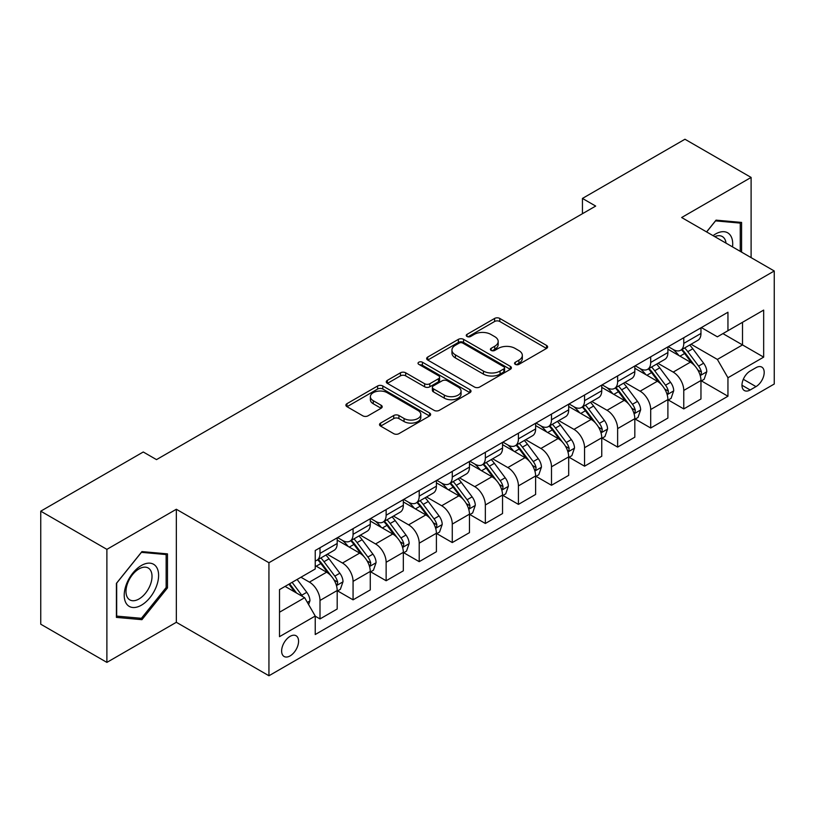 <?xml version="1.0" encoding="UTF-8"?>
<svg xmlns="http://www.w3.org/2000/svg" width="815" height="815" viewBox="0 0 815 815"><rect width="100%" height="100%" fill="white"/><g stroke="black" fill="none" stroke-linecap="round" stroke-linejoin="round"><path stroke-width="1.22" d="M515.314 364.356A2.567 1.487 0 0 0 518.951 364.356L546.549 348.423A3.668 2.119 0 0 0 547.619 346.925A3.668 2.119 0 0 0 546.549 345.428L499.799 318.441A3.668 2.119 0 0 0 494.603 318.441L467.015 334.374A2.567 1.487 0 0 0 466.262 335.423A2.567 1.487 0 0 0 467.015 336.473A2.567 1.487 0 0 0 470.652 336.473L474.218 334.405A11.756 6.785 0 0 1 490.844 334.405L494.736 336.656A11.756 6.785 0 0 1 498.179 341.454A11.756 6.785 0 0 1 494.736 346.253L491.17 348.311A2.567 1.487 0 0 0 490.416 349.36A2.567 1.487 0 0 0 491.17 350.409A2.567 1.487 0 0 0 494.807 350.409L498.373 348.351A11.756 6.785 0 0 1 514.988 348.351L518.89 350.603A11.756 6.785 0 0 1 522.334 355.401A11.756 6.785 0 0 1 518.89 360.199L515.314 362.257A2.567 1.487 0 0 0 514.56 363.307A2.567 1.487 0 0 0 515.314 364.356L515.314 362.257M290.099 655.902A11.97 6.917 120 0 0 297.923 645.348A11.97 6.917 120 0 0 296.089 635.751A11.97 6.917 120 0 0 290.099 636.352A11.97 6.917 120 0 0 282.275 646.896A11.97 6.917 120 0 0 284.109 656.493A11.97 6.917 120 0 0 290.099 655.902M380.605 423.087A3.668 2.119 0 0 0 379.525 424.584A3.668 2.119 0 0 0 380.605 426.092L393.716 433.662A3.668 2.119 0 0 0 398.912 433.662L429.556 415.966A3.668 2.119 0 0 0 430.636 414.468A3.668 2.119 0 0 0 429.556 412.971L382.816 385.984A3.668 2.119 0 0 0 377.62 385.984L346.976 403.67A3.668 2.119 0 0 0 345.896 405.177A3.668 2.119 0 0 0 346.976 406.675L362.818 415.823A3.668 2.119 0 0 0 368.013 415.823L381.125 408.244A3.668 2.119 0 0 0 382.204 406.746A3.668 2.119 0 0 0 381.125 405.249L373.27 400.715A9.821 5.674 0 0 1 370.387 396.701A9.821 5.674 0 0 1 376.459 391.465A9.821 5.674 0 0 1 387.166 392.687L417.932 410.454A9.821 5.674 0 0 1 420.815 414.468A9.821 5.674 0 0 1 414.743 419.705A9.821 5.674 0 0 1 404.046 418.482L398.912 415.518A3.668 2.119 0 0 0 393.716 415.518L380.605 423.087L380.605 426.092M176.335 509.263L106.887 549.361L40.75 511.178L40.75 624.209L106.887 662.391L176.335 622.293L268.94 675.757L268.94 562.727L176.335 509.263L176.335 622.293M751.104 257.622L751.104 177.425L681.656 217.524L774.25 270.988L268.94 562.727M751.104 177.425L684.957 139.243L582.44 198.432L582.44 213.703M40.75 511.178L143.267 451.989L156.5 459.619L595.673 206.073L582.44 198.432M474.483 387.033A3.668 2.119 0 0 0 479.678 387.033L510.322 369.338A3.668 2.119 0 0 0 511.392 367.84A3.668 2.119 0 0 0 510.322 366.343L463.572 339.356A3.668 2.119 0 0 0 458.376 339.356L427.743 357.041A3.668 2.119 0 0 0 426.663 358.549A3.668 2.119 0 0 0 427.743 360.047L474.483 387.033M419.807 364.906A2.567 1.487 0 0 1 422.415 365.273L422.415 362.217L469.939 389.652A3.668 2.119 0 0 1 471.009 391.159A3.668 2.119 0 0 1 469.939 392.657L439.295 410.342A3.668 2.119 0 0 1 434.1 410.342L387.359 383.356L387.359 380.361A3.668 2.119 0 0 0 386.279 381.858A3.668 2.119 0 0 0 387.359 383.356M387.359 380.361L400.471 372.791A3.668 2.119 0 0 1 405.666 372.791L424.625 383.733A3.668 2.119 0 0 0 429.821 383.733L438.511 378.71A3.668 2.119 0 0 0 439.591 377.213A3.668 2.119 0 0 0 438.511 375.715L418.778 364.315A2.567 1.487 0 0 1 418.024 363.266A2.567 1.487 0 0 1 419.613 361.901A2.567 1.487 0 0 1 422.415 362.217M755.994 367.677L750.177 371.029A11.604 6.693 120 0 0 742.597 381.257A11.604 6.693 120 0 0 744.38 390.548A11.604 6.693 120 0 0 750.177 389.978L755.994 386.616A11.604 6.693 120 0 0 763.573 376.387A11.604 6.693 120 0 0 761.791 367.096A11.604 6.693 120 0 0 755.994 367.677M268.94 675.757L774.25 384.018L774.25 270.988M701.358 327.579L717.373 336.819L727.948 330.707L727.948 312.227L315.232 550.502L315.232 568.992L279.514 589.612L279.514 636.658L315.232 616.038L315.232 634.518L727.948 396.233L727.948 377.753L717.373 359.425L691.059 344.236M727.948 330.707L763.665 310.087L763.665 357.133L727.948 377.753M106.887 549.361L106.887 662.391M722.925 333.61L742.506 344.918L742.506 322.302L763.665 310.087M717.373 359.425L742.506 344.918L763.665 357.133M279.514 612.218L304.647 597.701L285.077 586.403M315.232 616.191L320 618.931L320 600.451A14.965 8.639 -120 0 0 309.415 582.124L300.949 577.234M320 618.931L337.196 609.009L337.196 590.529A14.965 8.639 -120 0 0 326.611 572.201L315.232 565.63M337.593 590.906L353.068 599.84L353.068 581.36A14.965 8.639 -120 0 0 342.483 563.033L327.294 554.261M353.068 599.84L370.265 589.917L370.265 571.437A14.965 8.639 -120 0 0 359.68 553.1L337.196 540.121M370.662 571.814L386.137 580.749L386.137 562.269A14.965 8.639 -120 0 0 375.552 543.941L360.362 535.17M386.137 580.749L403.333 570.826L403.333 552.336A14.965 8.639 -120 0 0 392.748 534.008L370.265 521.029M403.731 552.723L419.205 561.657L419.205 543.177A14.965 8.639 -120 0 0 408.621 524.85L393.431 516.068M419.205 561.657L436.402 551.724L436.402 533.244A14.965 8.639 -120 0 0 425.817 514.917L403.333 501.938M436.799 533.631L452.274 542.566L452.274 524.086A14.965 8.639 -120 0 0 441.699 505.748L426.5 496.977M452.274 542.566L469.471 532.633L469.471 514.153A14.965 8.639 -120 0 0 458.896 495.826L436.402 482.837M469.868 514.54L485.343 523.475L485.343 504.984A14.965 8.639 -120 0 0 474.768 486.657L459.568 477.885M485.343 523.475L502.539 513.542L502.539 495.062A14.965 8.639 -120 0 0 491.965 476.734L469.471 463.745M502.937 495.439L518.422 504.383L518.422 485.893A14.965 8.639 -120 0 0 507.837 467.565L492.637 458.794M518.422 504.383L535.618 494.45L535.618 475.97A14.965 8.639 -120 0 0 525.033 457.643L502.539 444.654M536.015 476.347L551.49 485.282L551.49 466.801A14.965 8.639 -120 0 0 540.905 448.474L525.716 439.703M551.49 485.282L568.687 475.359L568.687 456.879A14.965 8.639 -120 0 0 558.102 438.541L535.618 425.562M569.084 457.256L584.559 466.19L584.559 447.71A14.965 8.639 -120 0 0 573.974 429.383L558.784 420.611M584.559 466.19L601.755 456.268L601.755 437.777A14.965 8.639 -120 0 0 591.17 419.45L568.687 406.471M602.153 438.164L617.627 447.099L617.627 428.619A14.965 8.639 -120 0 0 607.043 410.291L591.853 401.52M617.627 447.099L634.824 437.176L634.824 418.686A14.965 8.639 -120 0 0 624.239 400.359L601.755 387.38M635.221 419.073L650.696 428.007L650.696 409.527A14.965 8.639 -120 0 0 640.121 391.19L624.922 382.418M650.696 428.007L667.893 418.075L667.893 399.595A14.965 8.639 -120 0 0 657.318 381.267L634.824 368.278M668.29 399.982L683.765 408.916L683.765 390.436A14.965 8.639 -120 0 0 673.19 372.098L657.99 363.327M683.765 408.916L700.961 398.983L700.961 380.503A14.965 8.639 -120 0 0 690.386 362.176L667.893 349.187M668.29 346.67L673.19 349.492A14.965 8.639 -120 0 0 680.668 350.236A14.965 8.639 -120 0 0 683.765 343.39L683.765 337.736M635.221 365.762L640.121 368.584A14.965 8.639 -120 0 0 647.599 369.327A14.965 8.639 -120 0 0 650.696 362.481L650.696 356.827M602.153 384.853L607.043 387.685A14.965 8.639 -120 0 0 614.53 388.419A14.965 8.639 -120 0 0 617.627 381.573L617.627 375.919M569.084 403.945L573.974 406.777A14.965 8.639 -120 0 0 581.462 407.52A14.965 8.639 -120 0 0 584.559 400.664L584.559 395.01M536.015 423.046L540.905 425.868A14.965 8.639 -120 0 0 548.393 426.612A14.965 8.639 -120 0 0 551.49 419.756L551.49 414.102M502.937 442.138L507.837 444.959A14.965 8.639 -120 0 0 515.314 445.703A14.965 8.639 -120 0 0 518.422 438.847L518.422 433.203M469.868 461.229L474.768 464.051A14.965 8.639 -120 0 0 482.246 464.795A14.965 8.639 -120 0 0 485.343 457.938L485.343 452.294M436.799 480.32L441.699 483.142A14.965 8.639 -120 0 0 449.177 483.886A14.965 8.639 -120 0 0 452.274 477.04L452.274 471.386M403.731 499.412L408.621 502.244A14.965 8.639 -120 0 0 416.108 502.977A14.965 8.639 -120 0 0 419.205 496.131L419.205 490.477M370.662 518.503L375.552 521.335A14.965 8.639 -120 0 0 383.04 522.069A14.965 8.639 -120 0 0 386.137 515.223L386.137 509.569M337.593 537.594L342.483 540.427A14.965 8.639 -120 0 0 349.971 541.17A14.965 8.639 -120 0 0 353.068 534.314L353.068 528.66M701.358 380.88L727.948 396.233M680.668 350.236L697.864 340.303A14.965 8.639 -120 0 0 700.961 333.457L700.961 327.803M647.599 369.327L664.795 359.405A14.965 8.639 -120 0 0 667.893 352.549L667.893 346.895M614.53 388.419L631.727 378.496A14.965 8.639 -120 0 0 634.824 371.64L634.824 365.996M581.462 407.52L598.658 397.588A14.965 8.639 -120 0 0 601.755 390.731L601.755 385.088M548.393 426.612L565.59 416.679A14.965 8.639 -120 0 0 568.687 409.833L568.687 404.179M515.314 445.703L532.511 435.77A14.965 8.639 -120 0 0 535.618 428.924L535.618 423.27M482.246 464.795L499.442 454.862A14.965 8.639 -120 0 0 502.539 448.016L502.539 442.362M449.177 483.886L466.374 473.963A14.965 8.639 -120 0 0 469.471 467.107L469.471 461.453M416.108 502.977L433.305 493.055A14.965 8.639 -120 0 0 436.402 486.198L436.402 480.544M383.04 522.069L400.236 512.146A14.965 8.639 -120 0 0 403.333 505.29L403.333 499.646M349.971 541.17L367.168 531.237A14.965 8.639 -120 0 0 370.265 524.391L370.265 518.737M315.232 560.863A14.965 8.639 -120 0 0 316.892 560.262L334.089 550.329A14.965 8.639 -120 0 0 337.196 543.483L337.196 537.829M316.892 560.262A14.965 8.639 -120 0 0 320 553.405L320 547.761M304.647 597.701L315.232 616.038M741.579 252.12L741.579 222.424L716.049 220.142L706.585 231.918M116.413 617.393L141.942 619.675L167.472 587.921L167.472 553.874L141.942 551.592L116.413 583.357L116.413 617.393M166.148 587.157L167.472 587.921M139.243 618.116L141.942 619.675M516.343 364.723L518.89 363.245A11.756 6.785 0 0 0 522.334 358.447L522.334 355.401M498.179 341.454L498.179 344.511A11.756 6.785 0 0 1 494.736 349.309L492.199 350.776M546.498 348.453L499.799 321.497A3.668 2.119 0 0 0 494.603 321.497L468.044 336.829M510.272 369.368L463.572 342.412A3.668 2.119 0 0 0 458.376 342.412L427.783 360.077M503.823 368.889A2.567 1.487 0 0 0 504.577 367.84A2.567 1.487 0 0 0 503.823 366.791L462.798 343.105A2.567 1.487 0 0 0 459.161 343.105L455.391 345.275A11.756 6.785 0 0 0 451.948 350.073A11.756 6.785 0 0 0 455.391 354.871L483.438 371.07A11.756 6.785 0 0 0 500.064 371.07L503.823 368.889L503.823 371.946A2.567 1.487 0 0 0 504.577 370.896L504.577 367.84M451.948 350.073L451.948 353.129A11.756 6.785 0 0 0 455.391 357.928L455.391 354.871M503.823 371.946L500.064 374.116A11.756 6.785 0 0 1 483.438 374.116L455.391 357.928M387.41 383.386L400.471 375.847L400.471 372.791M439.591 377.213L439.591 380.269A3.668 2.119 0 0 1 438.511 381.766L429.821 386.789A3.668 2.119 0 0 1 424.625 386.789L405.666 375.847A3.668 2.119 0 0 0 400.471 375.847M422.415 365.273L469.888 392.687M444.297 395.092A9.821 5.674 0 0 0 455.004 396.324A9.821 5.674 0 0 0 461.066 391.078A9.821 5.674 0 0 0 458.183 387.074L447.343 380.809A3.668 2.119 0 0 0 442.148 380.809L433.448 385.831A3.668 2.119 0 0 0 432.378 387.329A3.668 2.119 0 0 0 433.448 388.826L444.297 395.092L444.297 398.148A9.821 5.674 0 0 0 455.004 399.37A9.821 5.674 0 0 0 461.066 394.134L461.066 391.078M432.378 387.329L432.378 390.385A3.668 2.119 0 0 0 433.448 391.883L433.448 388.826M444.297 398.148L433.448 391.883M420.815 414.468L420.815 417.524A9.821 5.674 0 0 1 414.743 422.761A9.821 5.674 0 0 1 404.046 421.538L398.912 418.574A3.668 2.119 0 0 0 393.716 418.574L380.656 426.113M370.387 396.701L370.387 399.757A9.821 5.674 0 0 0 373.27 403.771L373.27 400.715M381.074 408.274L373.27 403.771M429.505 415.996L382.816 389.04A3.668 2.119 0 0 0 377.62 389.04L347.027 406.705M700.961 381.114L704.14 379.281L706.788 371.64A9.912 5.725 -120 0 0 703.62 363.205L692.811 348.769A28.627 16.524 -120 0 0 689.684 345.03M678.936 355.564A28.627 16.524 -120 0 0 673.078 349.431M700.065 375.043L701.216 373.8L701.43 372.068A9.912 5.725 -120 0 0 698.598 366.098L687.789 351.673A28.627 16.524 -120 0 0 684.661 347.934M682.002 349.472A23.757 13.712 60 0 1 685.894 353.904L695.042 366.118M681.483 349.767A28.627 16.524 60 0 1 684.61 353.506L691.792 363.103M667.893 400.206L671.071 398.372L673.72 390.731A9.912 5.725 -120 0 0 670.551 382.296L659.743 367.86A28.627 16.524 -120 0 0 656.615 364.122M645.867 374.656A28.627 16.524 -120 0 0 640.009 368.523M666.996 394.134L668.147 392.891L668.361 391.159A9.912 5.725 -120 0 0 665.529 385.2L654.71 370.764A28.627 16.524 -120 0 0 651.593 367.025M648.923 368.563A23.757 13.712 60 0 1 652.825 372.995L661.974 385.21M648.414 368.859A28.627 16.524 60 0 1 651.542 372.598L658.724 382.194M634.824 419.297L638.002 417.463L640.641 409.833A9.912 5.725 -120 0 0 637.483 401.388L626.674 386.952A28.627 16.524 -120 0 0 623.546 383.213M612.798 393.747A28.627 16.524 -120 0 0 606.941 387.614M633.917 413.225L635.079 411.983L635.293 410.251A9.912 5.725 -120 0 0 632.45 404.291L621.641 389.855A28.627 16.524 -120 0 0 618.524 386.116M615.855 387.655A23.757 13.712 60 0 1 619.757 392.086L628.905 404.301M615.345 387.95A28.627 16.524 60 0 1 618.473 391.689L625.655 401.286M601.755 438.389L604.934 436.565L607.572 428.924A9.912 5.725 -120 0 0 604.414 420.479L593.605 406.053A28.627 16.524 -120 0 0 590.478 402.304M579.73 412.848A28.627 16.524 -120 0 0 573.862 406.716M600.849 432.317L602 431.074L602.224 429.342A9.912 5.725 -120 0 0 599.382 423.382L588.573 408.947A28.627 16.524 -120 0 0 585.455 405.208M582.786 406.746A23.757 13.712 60 0 1 586.688 411.178L595.836 423.393M582.277 407.042A28.627 16.524 60 0 1 585.394 410.78L592.587 420.377M568.687 457.49L571.855 455.656L574.504 448.016A9.912 5.725 -120 0 0 571.335 439.57L560.526 425.145A28.627 16.524 -120 0 0 557.409 421.406M546.651 431.94A28.627 16.524 -120 0 0 540.793 425.807M567.78 451.408L568.931 450.165L569.155 448.433A9.912 5.725 -120 0 0 566.313 442.474L555.504 428.048A28.627 16.524 -120 0 0 552.376 424.299M549.718 425.838A23.757 13.712 60 0 1 553.619 430.279L562.768 442.484M549.208 426.133A28.627 16.524 60 0 1 552.326 429.882L559.518 439.468M732.532 246.904A24.318 14.038 120 0 0 730.413 235.352A24.318 14.038 120 0 0 713.054 235.647M726.022 243.145A18.409 10.636 120 0 0 724.382 238.459A18.409 10.636 120 0 0 722.314 236.544A18.409 10.636 120 0 0 714.745 236.625M715.468 220.865L740.254 223.106L740.254 251.356M738.614 222.159L740.254 223.106M706.636 231.949L715.519 220.896M141.413 565.478A24.318 14.038 120 0 0 124.216 595.256A24.318 14.038 120 0 0 141.413 605.188A24.318 14.038 120 0 0 158.609 575.4A24.318 14.038 120 0 0 141.413 565.478M139.008 568.911A18.409 10.636 120 0 0 126.977 585.129A18.409 10.636 120 0 0 129.799 599.881A18.409 10.636 120 0 0 139.008 598.974A18.409 10.636 120 0 0 151.03 582.745A18.409 10.636 120 0 0 148.208 567.994A18.409 10.636 120 0 0 139.008 568.911M166.148 587.544L141.413 618.31L116.677 616.109L116.677 583.122L141.413 552.346L166.148 554.557L166.148 587.544M164.518 553.609L166.148 554.557M535.618 476.581L538.786 474.748L541.435 467.107A9.912 5.725 -120 0 0 538.267 458.662L527.458 444.236A28.627 16.524 -120 0 0 524.34 440.497M513.582 451.031A28.627 16.524 -120 0 0 507.725 444.898M534.711 470.51L535.863 469.257L536.076 467.535A9.912 5.725 -120 0 0 533.244 461.565L522.435 447.14A28.627 16.524 -120 0 0 519.308 443.401M516.649 444.939A23.757 13.712 60 0 1 520.551 449.371L529.699 461.575M516.139 445.235A28.627 16.524 60 0 1 519.257 448.973L526.449 458.56M502.539 495.673L505.718 493.839L508.366 486.198A9.912 5.725 -120 0 0 505.198 477.763L494.389 463.328A28.627 16.524 -120 0 0 491.262 459.589M480.514 470.123A28.627 16.524 -120 0 0 474.656 463.99M501.643 489.601L502.794 488.358L503.008 486.626A9.912 5.725 -120 0 0 500.176 480.656L489.367 466.231A28.627 16.524 -120 0 0 486.239 462.492M483.58 464.03A23.757 13.712 60 0 1 487.472 468.462L496.62 480.677M483.061 464.326A28.627 16.524 60 0 1 486.188 468.065L493.37 477.661M469.471 514.764L472.649 512.93L475.298 505.29A9.912 5.725 -120 0 0 472.13 496.855L461.321 482.419A28.627 16.524 -120 0 0 458.193 478.68M447.445 489.214A28.627 16.524 -120 0 0 441.587 483.081M468.574 508.692L469.725 507.45L469.939 505.718A9.912 5.725 -120 0 0 467.107 499.758L456.288 485.322A28.627 16.524 -120 0 0 453.171 481.584M450.501 483.122A23.757 13.712 60 0 1 454.403 487.553L463.552 499.768M449.992 483.417A28.627 16.524 60 0 1 453.12 487.156L460.302 496.753M436.402 533.856L439.58 532.022L442.219 524.391A9.912 5.725 -120 0 0 439.061 515.946L428.252 501.51A28.627 16.524 -120 0 0 425.124 497.771M414.377 508.305A28.627 16.524 -120 0 0 408.519 502.172M435.495 527.784L436.657 526.541L436.871 524.809A9.912 5.725 -120 0 0 434.028 518.849L423.219 504.414A28.627 16.524 -120 0 0 420.102 500.675M417.433 502.213A23.757 13.712 60 0 1 421.335 506.645L430.483 518.86M416.923 502.509A28.627 16.524 60 0 1 420.051 506.247L427.233 515.844M403.333 552.947L406.512 551.113L409.15 543.483A9.912 5.725 -120 0 0 405.992 535.037L395.183 520.612A28.627 16.524 -120 0 0 392.056 516.863M381.308 527.407A28.627 16.524 -120 0 0 375.44 521.274M402.427 546.875L403.578 545.632L403.802 543.9A9.912 5.725 -120 0 0 400.96 537.941L390.151 523.505A28.627 16.524 -120 0 0 387.033 519.766M384.364 521.305A23.757 13.712 60 0 1 388.266 525.736L397.414 537.951M383.855 521.6A28.627 16.524 60 0 1 386.972 525.339L394.165 534.935M370.265 572.048L373.433 570.215L376.082 562.574A9.912 5.725 -120 0 0 372.913 554.129L362.105 539.703A28.627 16.524 -120 0 0 358.987 535.964M348.229 546.498A28.627 16.524 -120 0 0 342.371 540.365M369.358 565.967L370.509 564.724L370.733 562.992A9.912 5.725 -120 0 0 367.891 557.032L357.082 542.607A28.627 16.524 -120 0 0 353.954 538.858M351.296 540.396A23.757 13.712 60 0 1 355.197 544.838L364.346 557.042M350.786 540.691A28.627 16.524 60 0 1 353.904 544.43L361.096 554.027M337.196 591.14L340.364 589.306L343.013 581.666A9.912 5.725 -120 0 0 339.845 573.22L329.036 558.795A28.627 16.524 -120 0 0 325.919 555.056M336.289 585.068L337.441 583.815L337.654 582.093A9.912 5.725 -120 0 0 334.822 576.124L324.013 561.698A28.627 16.524 -120 0 0 320.886 557.959M318.227 559.498A23.757 13.712 60 0 1 322.129 563.929L331.277 576.134M317.718 559.783A28.627 16.524 60 0 1 320.835 563.532L328.027 573.118M308.62 604.577L309.945 600.757A9.912 5.725 -120 0 0 306.776 592.311L297.129 579.434M302.65 596.549A9.912 5.725 -120 0 0 301.754 595.215L292.106 582.338M289.62 583.774L296.548 593.025M288.928 584.172L294.806 592.026M309.415 582.124L326.611 572.201M342.483 563.033L359.68 553.1M375.552 543.941L392.748 534.008M408.621 524.85L425.817 514.917M441.699 505.748L458.896 495.826M474.768 486.657L491.965 476.734M507.837 467.565L525.033 457.643M540.905 448.474L558.102 438.541M573.974 429.383L591.17 419.45M607.043 410.291L624.239 400.359M640.121 391.19L657.318 381.267M673.19 372.098L690.386 362.176M683.765 343.39L700.961 333.457M683.765 390.436L700.961 380.503M650.696 409.527L667.893 399.595M650.696 362.481L667.893 352.549M617.627 428.619L634.824 418.686M617.627 381.573L634.824 371.64M584.559 447.71L601.755 437.777M584.559 400.664L601.755 390.731M551.49 466.801L568.687 456.879M551.49 419.756L568.687 409.833M518.422 485.893L535.618 475.97M518.422 438.847L535.618 428.924M485.343 504.984L502.539 495.062M485.343 457.938L502.539 448.016M452.274 524.086L469.471 514.153M452.274 477.04L469.471 467.107M419.205 543.177L436.402 533.244M419.205 496.131L436.402 486.198M386.137 562.269L403.333 552.336M386.137 515.223L403.333 505.29M353.068 581.36L370.265 571.437M353.068 534.314L370.265 524.391M320 600.451L337.196 590.529M320 553.405L337.196 543.483M743.311 379.291L755.994 386.616M741.976 385.24L750.177 389.978M518.89 363.245L518.89 360.199M491.17 350.409L491.17 348.311M494.736 349.309L494.736 346.253M467.015 336.473L467.015 334.374M494.603 321.497L494.603 318.441M499.799 321.497L499.799 318.441M546.549 348.423L546.549 345.428M427.743 360.047L427.743 357.041M458.376 342.412L458.376 339.356M463.572 342.412L463.572 339.356M510.322 369.338L510.322 366.343M483.438 374.116L483.438 371.07M500.064 374.116L500.064 371.07M405.666 375.847L405.666 372.791M424.625 386.789L424.625 383.733M429.821 386.789L429.821 383.733M438.511 381.766L438.511 378.71M469.939 392.657L469.939 389.652M393.716 418.574L393.716 415.518M398.912 418.574L398.912 415.518M404.046 421.538L404.046 418.482M381.125 408.244L381.125 405.249M346.976 406.675L346.976 403.67M377.62 389.04L377.62 385.984M382.816 389.04L382.816 385.984M429.556 415.966L429.556 412.971M700.228 375.583L706.717 371.834M687.789 351.673L692.811 348.769M679.985 356.175L684.61 353.506M698.598 366.098L703.62 363.205M697.813 369.969L701.43 372.068M667.159 394.674L673.648 390.925M654.71 370.764L659.743 367.86M646.916 375.267L651.542 372.598M665.529 385.2L670.551 382.296M664.734 389.071L668.361 391.159M634.08 413.776L640.58 410.016M621.641 389.855L626.674 386.952M613.848 394.358L618.473 391.689M632.45 404.291L637.483 401.388M631.666 408.162L635.293 410.251M601.012 432.867L607.511 429.118M588.573 408.947L593.605 406.053M580.779 413.45L585.394 410.78M599.382 423.382L604.414 420.479M598.597 427.254L602.224 429.342M567.943 451.958L574.443 448.209M555.504 428.048L560.526 425.145M547.711 432.541L552.326 429.882M566.313 442.474L571.335 439.57M565.529 446.345L569.155 448.433M534.874 471.05L541.364 467.301M522.435 447.14L527.458 444.236M514.642 451.642L519.257 448.973M533.244 461.565L538.267 458.662M532.46 465.436L536.076 467.535M501.806 490.141L508.295 486.392M489.367 466.231L494.389 463.328M481.563 470.734L486.188 468.065M500.176 480.656L505.198 477.763M499.391 484.528L503.008 486.626M468.737 509.232L475.227 505.483M456.288 485.322L461.321 482.419M448.495 489.825L453.12 487.156M467.107 499.758L472.13 496.855M466.312 503.629L469.939 505.718M435.658 528.324L442.158 524.575M423.219 504.414L428.252 501.51M415.426 508.917L420.051 506.247M434.028 518.849L439.061 515.946M433.244 522.721L436.871 524.809M402.59 547.425L409.089 543.676M390.151 523.505L395.183 520.612M382.357 528.008L386.972 525.339M400.96 537.941L405.992 535.037M400.175 541.812L403.802 543.9M369.521 566.517L376.021 562.768M357.082 542.607L362.105 539.703M349.289 547.099L353.904 544.43M367.891 557.032L372.913 554.129M367.107 560.903L370.733 562.992M336.452 585.608L342.942 581.859M324.013 561.698L329.036 558.795M316.22 566.191L320.835 563.532M334.822 576.124L339.845 573.22M334.038 579.995L337.654 582.093M307.367 602.397L309.873 600.95M301.754 595.215L306.776 592.311"/></g></svg>
